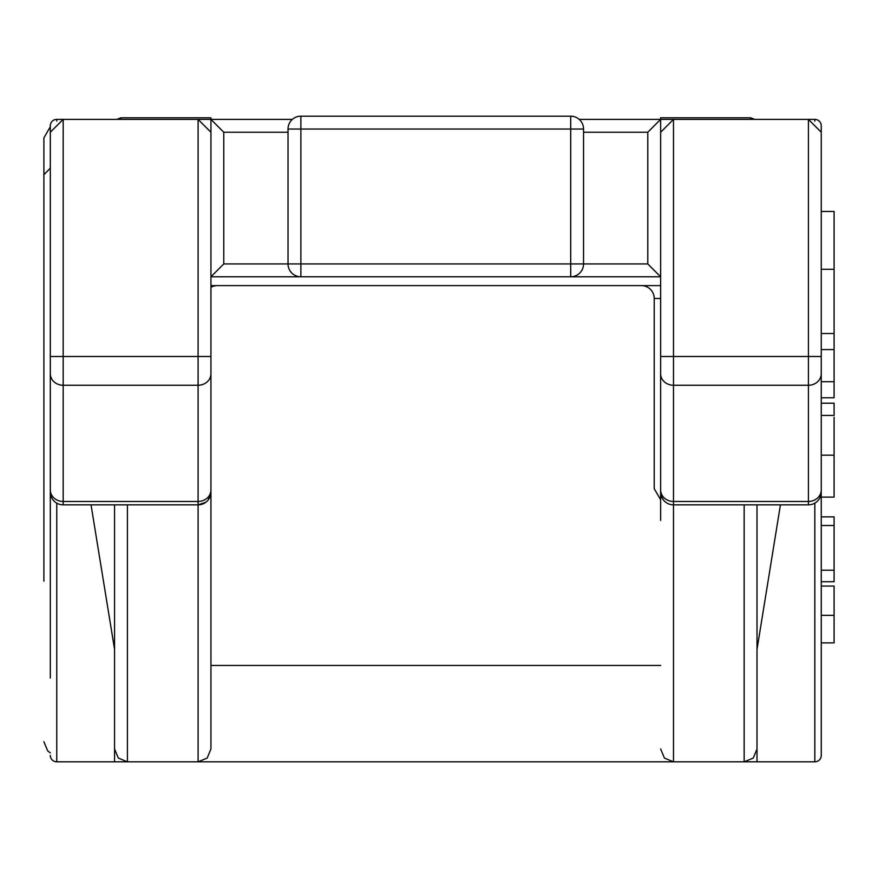 <?xml version="1.0" encoding="UTF-8"?>
<svg xmlns="http://www.w3.org/2000/svg" width="878" height="878" viewBox="0 0 878 878"><rect width="100%" height="100%" fill="white"/><g stroke="black" fill="none" stroke-linecap="round" stroke-linejoin="round"><path stroke-width="1.32" d="M50.32 678.046L50.32 491.998A12.852 12.852 0 0 0 63.172 504.85L198.088 504.85A12.852 12.852 0 0 0 210.939 491.998L210.939 276.789L660.64 276.789L660.64 520.424M210.939 373.754A12.852 11.491 -0 0 1 198.088 385.244L198.088 356.512L50.32 356.512L50.32 373.754L50.32 125.806L50.32 132.238L63.172 119.386L56.752 119.386A6.42 6.42 0 0 0 50.32 125.806M814.828 121.109L814.828 119.386L808.408 119.386L814.828 119.386A6.42 6.42 0 0 1 821.248 125.806L821.248 755.398A6.42 6.42 0 0 1 814.828 761.83L814.828 503.127M120.988 119.386L120.988 117.784L210.939 117.784L210.939 119.386L292.374 119.386L198.088 119.386L292.374 119.386M50.32 440.602L50.32 575.518L50.32 440.602M50.32 755.398A6.42 6.42 0 0 0 56.752 761.83L114.568 761.83L114.568 649.369L91.038 504.85M744.16 504.85L744.16 761.83L814.828 761.83M114.568 761.83L673.492 761.83L673.492 504.85A12.852 12.852 0 0 1 660.64 491.998L661.035 495.159M56.752 121.109L56.752 119.386L63.172 119.386L63.172 501.459L198.088 501.459A12.852 11.491 -0 0 0 210.939 489.968M750.58 119.386L750.58 117.784L660.64 117.784L660.64 119.386L673.492 119.386L579.195 119.386L660.64 119.386L647.788 132.238L583.552 132.238M114.568 504.85L114.568 649.369M757.012 761.83L757.012 504.85L757.012 649.369L780.432 504.85M660.64 665.458L210.939 665.458L660.64 665.458M821.248 570.206L834.1 570.206L834.1 581.73L821.248 581.73L821.248 373.754A12.852 11.491 180 0 1 808.408 385.244L673.492 385.244A12.852 11.491 180 0 1 660.64 373.754M821.248 125.806L821.248 356.512L673.492 356.512L673.492 501.459A12.852 11.491 180 0 1 660.64 489.968M821.248 678.046L821.248 755.398M834.1 269.283L821.248 269.283L821.248 211.455L834.1 211.455L834.1 349.587L821.248 349.587M834.1 592.233L834.1 642.883L821.248 642.883L821.248 586.054L834.1 586.054L834.1 615.357L821.248 615.357M821.248 613.404L821.248 612.438M821.248 604.24L821.248 596.886M821.248 641.653L821.248 634.234M821.248 333.519L834.1 333.519M834.1 349.587L834.1 381.7L821.248 381.7M834.1 381.7L834.1 397.767L821.248 397.767M821.248 403.211L834.1 403.211L834.1 415.426L821.248 415.426M821.248 455.177L834.1 455.177L834.1 417.259M821.248 497.102L834.1 497.102L834.1 454.519M821.248 525.516L834.1 525.516L834.1 516.868L821.248 516.868M834.1 570.206L834.1 525.516M834.1 634.234L834.1 630.777M43.9 439.801L43.9 298.465L43.9 439.801M561.064 285.613L297.664 285.613L561.064 285.613M43.9 298.465L43.9 137.857L50.32 126.728L43.9 137.857L43.9 174.7L50.32 168.17M43.9 581.137L43.9 174.7M210.939 285.613L660.64 285.613M660.64 499.78L654.22 488.651L660.64 499.78M660.64 298.465L654.22 298.465A12.852 12.852 0 0 0 641.368 285.613A12.852 12.852 0 0 1 654.22 298.465L654.22 488.651M217.36 285.613A12.852 12.852 0 0 0 210.939 287.336M561.064 276.789L310.516 276.789L561.064 276.789M583.552 129.022L300.88 129.022L300.88 276.789A12.852 12.852 0 0 1 288.028 263.938L570.7 263.938L570.7 116.17L300.88 116.17L570.7 116.17A12.852 12.852 0 0 1 583.552 129.022L583.552 263.938A12.852 12.852 0 0 1 570.7 276.789L570.7 263.938L647.788 263.938L660.64 276.789L660.64 119.386L579.195 119.386M288.028 132.238L223.78 132.238L210.939 119.386L210.939 276.789L223.78 263.938L288.028 263.938L288.028 129.022A12.852 12.852 0 0 1 300.88 116.17L300.88 129.022L288.028 129.022M210.939 520.424L210.939 748.638L210.939 491.998L208.305 499.791M661.716 497.135L663.263 499.791M50.32 491.998L50.32 373.754A12.852 11.491 180 0 0 63.172 385.244L198.088 385.244L198.088 504.85L205.77 502.304M206.582 501.634L207.252 500.998M808.408 504.85A12.852 12.852 0 0 0 821.248 491.998L821.248 489.968A12.852 11.491 -0 0 1 808.408 501.459L673.492 501.459L673.492 504.85L808.408 504.85L808.408 119.386L673.492 119.386L673.492 356.512L660.64 356.512M821.248 489.968L821.248 373.754M660.64 132.238L673.492 119.386M210.939 132.238L198.088 119.386L63.172 119.386M50.32 356.512L50.32 132.238M821.248 132.238L808.408 119.386M56.752 761.83L56.752 503.127M198.088 119.386L198.088 356.512L210.939 356.512M198.088 504.85L198.088 761.83L207.175 758.065L210.939 748.978M127.42 504.85L127.42 761.83L118.332 758.065L114.568 748.978M50.32 489.968A12.852 11.491 -0 0 0 63.172 501.459L63.172 504.85M647.788 263.938L647.788 132.238M223.78 132.238L223.78 263.938M120.988 117.784L116.741 119.386M750.58 117.784L754.828 119.386M50.32 752.874L47.664 750.833L43.9 741.745M757.012 748.978L753.247 758.065L744.16 761.83L673.492 761.83L664.405 758.065L660.64 748.978"/></g></svg>
